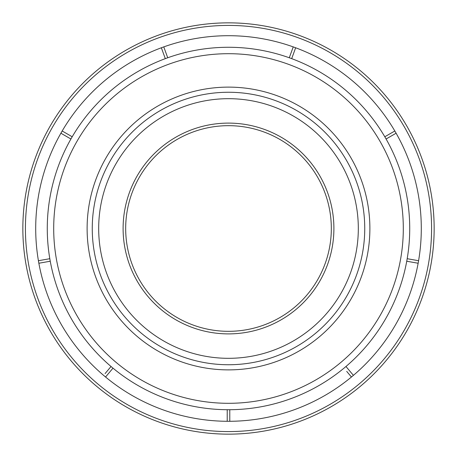 <?xml version="1.0" encoding="UTF-8"?>
<svg xmlns="http://www.w3.org/2000/svg" width="457" height="457" viewBox="0 0 457 457"><rect width="100%" height="100%" fill="white"/><g stroke="black" fill="none" stroke-linecap="round" stroke-linejoin="round"><path stroke-width="0.69" d="M123.104 228.5A105.396 105.396 0 0 1 228.5 123.104A105.396 105.396 0 0 1 333.896 228.5A105.396 105.396 0 0 1 228.5 333.896A105.396 105.396 0 0 1 123.104 228.5M331.325 228.5A102.825 102.825 0 0 0 228.5 125.675A102.825 102.825 0 0 0 125.675 228.5A102.825 102.825 0 0 0 228.5 331.325A102.825 102.825 0 0 0 331.325 228.5M25.421 228.5A203.079 203.079 0 0 0 228.5 431.579A203.079 203.079 0 0 0 431.579 228.5A203.079 203.079 0 0 0 228.5 25.421A203.079 203.079 0 0 0 25.421 228.5M434.15 228.5A205.65 205.65 0 0 1 228.5 434.15A205.65 205.65 0 0 1 22.85 228.5A205.65 205.65 0 0 1 228.5 22.85A205.65 205.65 0 0 1 434.15 228.5M358.317 228.5A129.817 129.817 0 0 1 228.5 358.317A129.817 129.817 0 0 1 98.683 228.5A129.817 129.817 0 0 1 228.5 98.683A129.817 129.817 0 0 1 358.317 228.5M364.743 228.5A136.243 136.243 0 0 1 228.5 364.743A136.243 136.243 0 0 1 92.257 228.5A136.243 136.243 0 0 1 228.5 92.257A136.243 136.243 0 0 1 364.743 228.5M87.116 228.5A141.384 141.384 0 0 1 228.5 87.116A141.384 141.384 0 0 1 369.884 228.5A141.384 141.384 0 0 1 228.5 369.884A141.384 141.384 0 0 1 87.116 228.5M403.303 228.5A174.803 174.803 0 0 1 228.5 403.303A174.803 174.803 0 0 1 53.698 228.5A174.803 174.803 0 0 1 228.5 53.698A174.803 174.803 0 0 1 403.303 228.5M396.105 133.215L386.085 139.002A181.229 181.229 0 0 1 111.028 366.503A181.229 181.229 0 0 1 70.915 139.002L60.895 133.215M167.725 57.765L163.772 46.894A192.797 192.797 0 0 0 161.355 47.774L165.308 58.645A181.229 181.229 0 0 1 289.275 57.765L293.228 46.894M35.703 228.5A192.797 192.797 0 0 1 228.5 35.703A192.797 192.797 0 0 1 421.297 228.5A192.797 192.797 0 0 1 228.5 421.297A192.797 192.797 0 0 1 35.703 228.5M38.411 260.713L49.807 258.702M229.785 409.723L229.785 421.291M351.439 377.014L346.709 371.381M418.138 263.243L406.747 261.233M345.972 366.503L353.41 375.363M407.193 258.702L418.589 260.713M295.645 47.774L291.692 58.645A181.229 181.229 0 0 1 384.8 136.774L394.819 130.993M62.181 130.993L72.2 136.774A181.229 181.229 0 0 1 165.308 58.645M105.076 373.592L111.028 366.503M50.253 261.233L38.862 263.243M227.215 421.291L227.215 409.723M112.993 368.153L105.561 377.014M384.8 136.774A181.229 181.229 0 0 1 386.085 139.002M289.275 57.765A181.229 181.229 0 0 1 291.692 58.645L293.131 54.686M70.915 139.002A181.229 181.229 0 0 1 72.2 136.774"/></g></svg>
